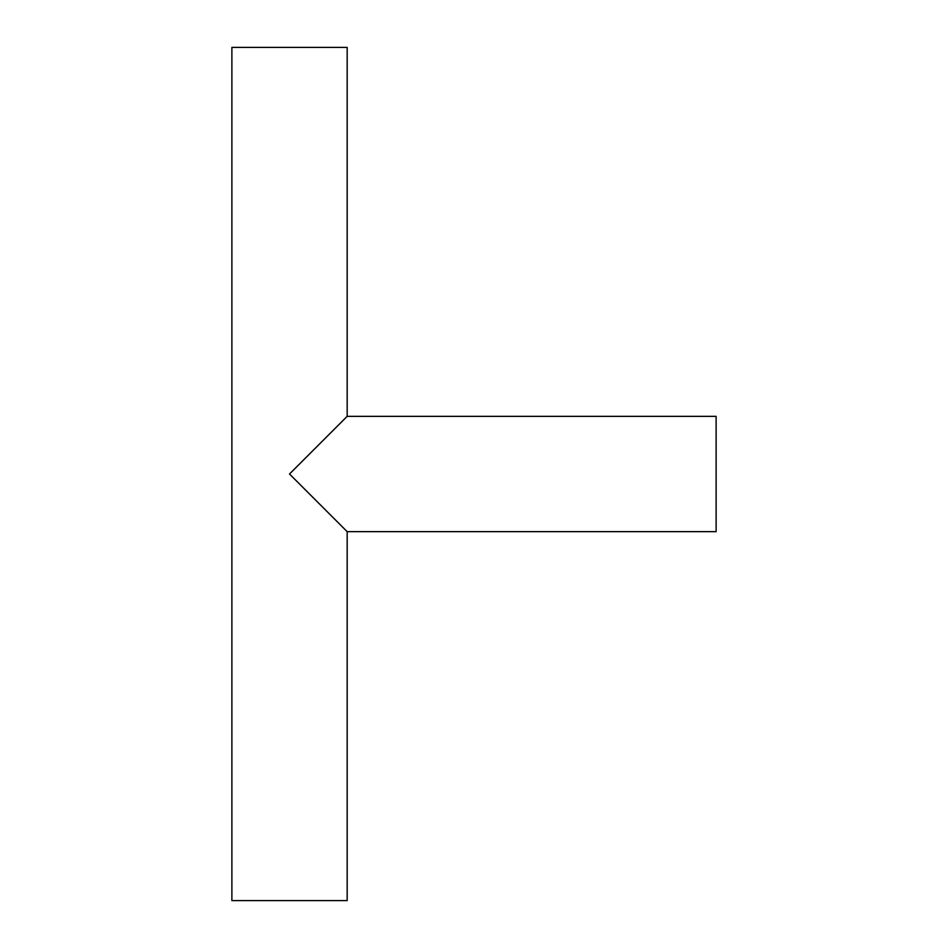 <?xml version="1.0" encoding="UTF-8"?>
<svg xmlns="http://www.w3.org/2000/svg" width="948" height="948" viewBox="0 0 948 948"><rect width="100%" height="100%" fill="white"/><g stroke="black" fill="none" stroke-linecap="round" stroke-linejoin="round"><path stroke-width="1.42" d="M347.169 531.65L716.119 531.65L716.119 416.35L347.169 416.35L289.519 474L347.169 531.65L347.169 900.6L347.169 531.65L716.119 531.65L716.119 416.35L347.169 416.35L347.169 47.4L231.881 47.4L231.881 900.6L347.169 900.6L231.881 900.6L231.881 47.4L347.169 47.4L347.169 416.35L289.531 474M346.079 530.56L289.519 474"/></g></svg>
